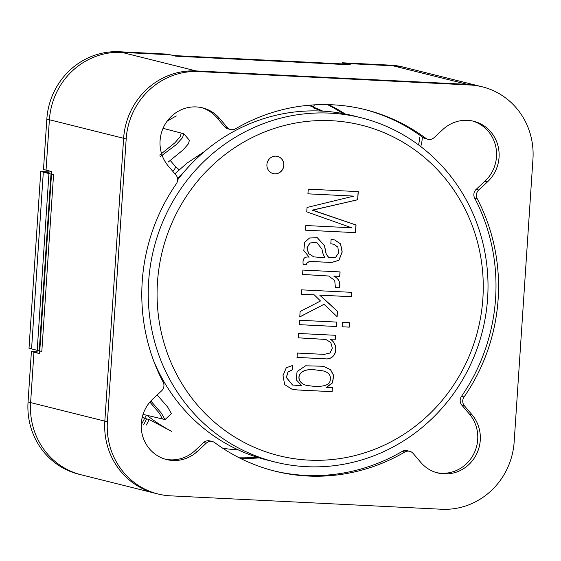 <?xml version="1.0" encoding="UTF-8"?>
<svg xmlns="http://www.w3.org/2000/svg" width="561" height="561" viewBox="0 0 561 561"><rect width="100%" height="100%" fill="white"/><g stroke="black" fill="none" stroke-linecap="round" stroke-linejoin="round"><path stroke-width="0.84" d="M165.32 459.207A35.49 33.884 104 0 0 194.94 450.672L197.5 451.31A35.49 33.884 104 0 1 166.589 459.557A35.49 33.884 104 0 1 142.108 433.948A35.49 33.884 104 0 1 152.887 398.941L161.61 390.828A7.097 6.774 104 0 0 163.132 382.097A186.308 177.879 -76 0 1 176.301 183.84A7.097 6.774 104 0 0 175.951 175.018L168.349 166.098A35.49 33.884 -76 0 1 165.102 124.283A35.49 33.884 -76 0 1 202.577 107.852A35.49 33.884 -76 0 1 219.61 118.469L227.205 127.389A7.097 6.774 104 0 0 235.557 128.785A186.308 177.879 -76 0 1 365.33 109.654A186.308 177.879 -76 0 1 425.638 138.181A7.097 6.774 104 0 0 434.116 137.62L442.846 129.514A35.49 33.884 104 0 1 473.757 121.267A35.49 33.884 104 0 1 498.238 146.877A35.49 33.884 104 0 1 487.467 181.883L478.736 189.997A7.097 6.774 104 0 0 477.215 198.727A186.308 177.879 -76 0 1 464.045 396.985A7.097 6.774 104 0 0 464.403 405.806L471.997 414.726A35.49 33.884 -76 0 1 475.244 456.542A35.49 33.884 -76 0 1 437.769 472.972A35.49 33.884 -76 0 1 420.743 462.355L413.141 453.435A7.097 6.774 104 0 0 404.79 452.04A186.308 177.879 -76 0 1 275.016 471.163A186.308 177.879 -76 0 1 214.709 442.636A7.097 6.774 104 0 0 206.231 443.197L203.671 442.559A7.097 6.774 104 0 1 209.849 440.911L212.409 441.549M514.164 441.893L532.95 159.051A70.974 67.762 104 0 0 482.355 86.836A70.974 67.762 104 0 0 469.852 84.984L198.678 71.57A70.974 67.762 104 0 0 126.183 138.932L107.396 421.774A70.974 67.762 104 0 0 157.992 493.982A70.974 67.762 104 0 0 170.495 495.84L441.675 509.248A70.974 67.762 104 0 0 514.164 441.893M197.5 451.31L206.231 443.197M482.355 86.836L405.568 67.657A70.974 67.762 104 0 0 393.065 65.805L344.763 63.414L350.394 64.824L175.824 56.184L170.193 54.782L121.884 52.39A70.974 67.762 104 0 0 49.396 119.745L46.051 170.13L51.682 171.533L39.586 353.612L33.955 352.21L30.61 402.588A70.974 67.762 104 0 0 81.205 474.802L157.992 493.982M259.245 457.881A186.308 177.879 -76 0 1 240.41 458.393M420.736 146.554A35.49 33.884 104 0 0 422.286 137.859M344.763 63.414L344.72 64.024M345.162 113.967A186.308 177.879 104 0 0 328.781 104.655M33.955 352.21L37.068 352.364M331.446 120.706A170.341 162.634 -76 0 1 455.448 382.237A170.341 162.634 -76 0 1 173.63 368.297A170.341 162.634 -76 0 1 331.446 120.706A170.341 162.634 -76 0 1 455.448 382.237A170.341 162.634 -76 0 1 173.63 368.297A170.341 162.634 -76 0 1 331.446 120.706M329.868 113.126A177.437 169.408 -76 0 1 361.13 117.754A177.437 169.408 -76 0 1 482.488 330.962A177.437 169.408 -76 0 1 275.121 462.047A177.437 169.408 -76 0 1 150.474 265.072A177.437 169.408 -76 0 1 329.868 113.126A177.437 169.408 -76 0 1 361.13 117.754A177.437 169.408 -76 0 1 482.488 330.962A177.437 169.408 -76 0 1 275.121 462.047A177.437 169.408 -76 0 1 150.474 265.072A177.437 169.408 -76 0 1 329.868 113.126M326.502 387.195L332.526 382.868L333.704 375.526L330.59 369.706L323.438 366.263L305.633 365.8L297.085 371.529L296.173 379.727L301.881 385.786L292.597 385.021L286.426 377.497L288.045 372.013L292.477 369.762L292.765 365.379L286.257 367.792L283.003 375.632L284.672 384.615L291.986 389.201L297.589 389.972L332.133 391.676L332.4 387.644L326.593 387.356L332.526 382.868L333.704 375.526L330.59 369.706L323.438 366.263L305.633 365.8L297.085 371.529L296.173 379.727L301.881 385.786L292.597 385.021L286.426 377.497L288.045 372.013L292.477 369.762L292.765 365.379L286.257 367.792L283.003 375.632L284.672 384.615L291.986 389.201L297.589 389.972L332.133 391.676L332.4 387.644L326.502 387.195L332.414 382.847L333.599 375.519L330.513 369.699L323.388 366.256L330.513 369.699L333.599 375.519L332.414 382.847L326.502 387.195M298.375 337.827L325.773 339.419L330.808 342.54L332.315 348.108L330.078 353.002L324.237 354.377L297.365 353.044L297.071 357.427L325.149 358.816C336.158 360.316 339.903 345.436 330.373 339.117L335.611 339.237L335.878 335.31L298.662 333.465L298.375 337.848L325.878 339.447L330.808 342.54L332.315 348.108L330.078 353.002L324.237 354.377L297.365 353.044L297.071 357.427L325.149 358.816C336.158 360.316 339.903 345.436 330.373 339.117L335.611 339.237L335.878 335.31L298.662 333.465L298.375 337.848L325.878 339.447L298.375 337.827M296.972 357.399L325.043 358.788C336.053 360.295 339.798 345.415 330.268 339.089L335.513 339.209L335.773 335.282L335.611 339.237L330.268 339.089C339.798 345.415 336.053 360.295 325.043 358.788L296.972 357.399M302.589 274.434L328.655 276.005L334.735 280.472L335.401 287.59L339.601 287.793C340.583 282.372 338.69 278.487 333.914 276.138L339.791 276.293L340.085 271.91L302.877 270.072L302.582 274.448L328.655 276.005L334.735 280.472L335.401 287.59L339.601 287.793C340.583 282.372 338.69 278.487 333.914 276.138L339.791 276.293L340.085 271.91L302.877 270.072L302.582 274.448L328.655 276.005L302.582 274.448M339.496 287.772L339.496 287.772C340.485 282.344 338.592 278.459 333.816 276.117L339.693 276.264L339.98 271.882L339.791 276.293L333.816 276.117C338.592 278.459 340.485 282.344 339.496 287.772L335.296 287.562L339.496 287.772M324.805 257.723L313.894 256.903L308.599 253.621L307.056 247.892L309.981 243.011L316.692 242.359L321.965 249.105L322.652 252.801L324.805 257.723L313.894 256.903L308.599 253.621L307.056 247.892L309.981 243.011L316.692 242.359L321.965 249.105L322.652 252.801L324.805 257.723M303.101 264.582L306.201 264.736L306.285 263.481L309.469 261.377L331.509 262.464L338.809 260.311L342.112 251.966L340.506 243.881L334.594 239.919L340.506 243.881L342.112 251.966L338.809 260.311L331.509 262.464L309.469 261.377L306.285 263.481L306.201 264.736L306.39 263.509L309.574 261.398L331.614 262.492L338.914 260.332L342.21 251.987L340.59 243.888L334.651 239.933L331.102 239.435L330.815 243.818L333.648 244.21L337.862 247.064L338.585 252.885L335.548 257.478L328.928 257.73L326.214 254.056L324.531 245.704L317.372 237.752L309.553 237.983L304.644 242.366L303.824 250.592L309.153 257.155C304.35 256.363 302.372 258.845 303.206 264.61L306.306 264.764L306.39 263.509L309.574 261.398L331.614 262.492L338.914 260.332L342.21 251.987L340.59 243.888L334.651 239.933L331.102 239.435L330.815 243.818L333.648 244.21L337.862 247.064L338.585 252.885L335.548 257.478L328.928 257.73L326.214 254.056L324.531 245.704L317.372 237.752L309.553 237.983L304.644 242.366L303.824 250.592L309.153 257.155C304.35 256.363 302.372 258.845 303.206 264.61L306.201 264.736L303.101 264.582M330.815 243.797L333.648 244.21L330.815 243.797M328.823 257.702L326.116 254.035L324.426 245.683L317.323 237.738L324.426 245.683L326.116 254.035L328.823 257.702M313.788 256.875L308.501 253.593L306.958 247.871L309.875 242.983L316.593 242.338L309.875 242.983L306.958 247.871L308.501 253.593L313.788 256.875M351.284 296.713L351.572 292.33L301.559 289.855L301.271 294.237L314.272 294.883L320.492 300.984L300.121 311.558L299.763 316.944L324.055 304.3L337.112 316.663L337.47 311.278L319.945 295.163L351.284 296.713L351.572 292.33L301.559 289.855L301.271 294.237L314.272 294.883L320.492 300.984L300.121 311.558L299.763 316.944L324.055 304.3L337.112 316.663L337.47 311.278L319.945 295.163L351.284 296.713L351.474 292.302L351.284 296.713M308.248 189.148L307.94 193.84L353.753 196.105L307.035 207.472L306.741 211.855L351.649 227.787L305.836 225.522L305.528 230.178L355.541 232.654L356.046 225.003L312.477 210.08L357.722 199.758L358.262 191.624L308.248 189.148L307.94 193.84L353.753 196.105L307.035 207.472L306.741 211.855L351.649 227.787L305.836 225.522L305.528 230.178L355.541 232.654L356.046 225.003L312.477 210.08L357.722 199.758L358.262 191.624L308.248 189.148M274.792 173.833A8.871 8.471 -76 0 1 273.228 173.601A8.871 8.471 -76 0 1 267.162 162.942A8.871 8.471 -76 0 1 277.534 156.386A8.871 8.471 -76 0 1 283.761 166.238A8.871 8.471 -76 0 1 274.792 173.833A8.871 8.471 -76 0 1 273.228 173.601A8.871 8.471 -76 0 1 267.162 162.942A8.871 8.471 -76 0 1 277.534 156.386A8.871 8.471 -76 0 1 283.761 166.238A8.871 8.471 -76 0 1 274.792 173.833M299.546 320.254L299.251 324.665L336.46 326.509L336.754 322.091L299.546 320.254L299.251 324.665L336.46 326.509L336.754 322.091L299.546 320.254M342.42 322.372L342.126 326.79L349.265 327.14L349.552 322.722L342.42 322.372L342.126 326.79L349.265 327.14L349.552 322.722L342.42 322.372M144.107 418.247A177.437 169.408 -76 0 1 142.305 416.97A177.437 169.408 -76 0 0 144.107 418.247L146.666 418.885L143.763 424.404M238.194 449.866A177.437 169.408 -76 0 1 222.752 448.246A177.437 169.408 -76 0 0 238.194 449.866M171.673 431.374A177.437 169.408 -76 0 1 147.017 415.378A177.437 169.408 -76 0 0 171.673 431.374M167.108 121.232A177.437 169.408 -76 0 1 176.329 115.952A177.437 169.408 -76 0 0 167.108 121.232M308.424 105.3A177.437 169.408 -76 0 1 322.806 111.134A177.437 169.408 -76 0 0 308.424 105.3M315.345 369.881L323.052 370.877C328.409 372.329 330.822 374.993 330.268 378.885C330.639 384.306 325.303 386.81 314.251 386.396L306.502 385.393C294.848 382.441 296.11 367.448 315.345 369.881L323.052 370.877C328.409 372.329 330.822 374.993 330.268 378.885C330.639 384.306 325.303 386.81 314.251 386.396L306.502 385.393C294.848 382.441 296.11 367.448 315.345 369.881L323.052 370.877L315.345 369.881M274.694 173.812A8.871 8.471 -76 0 1 273.179 173.587A8.871 8.471 -76 0 0 274.694 173.812A8.871 8.471 -76 0 0 283.656 166.238A8.871 8.471 -76 0 0 277.478 156.379A8.871 8.471 -76 0 1 283.656 166.238A8.871 8.471 -76 0 1 274.694 173.812M306.404 385.365C294.742 382.42 296.005 367.427 315.247 369.853C296.005 367.427 294.742 382.42 306.404 385.365L306.404 385.365M292.491 384.993L286.327 377.476L287.947 371.985L292.372 369.734L292.667 365.351L292.477 369.762L287.947 371.985L286.327 377.476L292.491 384.993M291.937 389.187L297.484 389.944L332.028 391.655L332.294 387.616L332.133 391.676L297.484 389.944L291.937 389.187M307.835 193.818L353.753 196.105L307.835 193.818M305.422 230.157L355.436 232.633L355.94 224.982L312.365 210.228L357.623 199.73L358.163 191.596L357.722 199.758L312.365 210.228L356.046 225.003L355.541 232.654L305.422 230.157M266.931 459.999A177.437 169.408 -76 0 1 153.553 360.548A177.437 169.408 -76 0 0 266.931 459.999L275.121 462.047L266.931 459.999M177.613 179.885A177.437 169.408 -76 0 1 321.677 111.078A177.437 169.408 -76 0 1 352.939 115.706L361.13 117.754L352.939 115.706A177.437 169.408 -76 0 0 321.677 111.078A177.437 169.408 -76 0 0 177.613 179.885M349.159 327.119L349.454 322.701L349.265 327.14L342.028 326.761L349.159 327.119M319.84 295.135L351.179 296.685L319.84 295.135M301.166 294.216L314.272 294.883L301.166 294.216M299.658 316.923L324.055 304.3L299.658 316.923M337.007 316.642L337.371 311.25L319.833 295.275L337.47 311.278L337.007 316.642M336.355 326.481L336.649 322.063L336.355 326.481L299.146 324.644L336.355 326.481M40.757 171.498L50.995 174.057L39.249 350.835L29.011 348.276L40.757 171.498L49.052 171.911M159.703 155.06L174.864 142.838L180.256 136.646L181.238 133.083L163.055 128.329L183.798 133.728L182.528 137.704L176.266 144.605L160.334 156.645M150.839 400.996L161.295 413.057L164.99 419.586L143.048 414.39L162.431 418.948L159.331 413.177L149.892 402.083M142.178 417.503L142.417 417.047M201.294 107.558A35.49 33.884 -76 0 1 217.051 117.831L224.645 126.751A7.097 6.774 104 0 0 228.054 128.869L230.613 129.507M467.292 84.346L390.505 65.16A70.974 67.762 104 0 1 403.008 67.018L479.795 86.198A70.974 67.762 104 0 0 467.292 84.346L196.119 70.931A70.974 67.762 104 0 0 123.623 138.286L104.837 421.136A70.974 67.762 104 0 0 155.432 493.343L78.645 474.164A70.974 67.762 104 0 1 28.05 401.949L31.395 351.572L37.026 352.974L49.123 170.895L43.492 169.485L46.836 119.107A70.974 67.762 104 0 1 119.325 51.752L167.634 54.137L173.265 55.546L347.834 64.178L342.203 62.776L342.126 63.898M364.047 109.346A186.308 177.879 -76 0 1 423.078 137.543A7.097 6.774 104 0 0 425.378 138.63L427.938 139.268M477.215 198.727L474.655 198.082A7.097 6.774 104 0 1 476.177 189.352L484.907 181.245A35.49 33.884 104 0 0 495.826 146.905A35.49 33.884 104 0 0 472.467 120.973M474.655 198.082A186.308 177.879 -76 0 1 461.486 396.347A7.097 6.774 104 0 0 461.843 405.168L469.438 414.088A35.49 33.884 -76 0 1 473.028 455.301A35.49 33.884 -76 0 1 436.493 472.621M409.733 451.31L407.174 450.672A7.097 6.774 104 0 0 402.23 451.402A186.308 177.879 -76 0 1 273.74 470.84M194.94 450.672L203.671 442.559M257.078 457.208A186.308 177.879 -76 0 1 239.203 457.79M390.505 65.16L342.203 62.776M418.478 144.857A35.49 33.884 104 0 0 419.726 137.221M342.932 113.539A186.308 177.879 104 0 0 327.428 104.619M31.395 351.572L37.103 351.852M43.316 172.143L53.554 174.695L41.809 351.474L31.57 348.914L43.316 172.143L49.017 172.423M183.805 133.721L189.408 140.299L188.461 143.777L183.195 149.836L168.216 162.066M157.178 394.951L167.676 407.062L171.421 413.604L164.997 419.593M146.666 418.885L149.226 419.523L171.589 431.353M141.716 423.892L146.288 415.196M322.147 111.099L312.94 107.754M224.645 126.751L227.205 127.389M217.051 117.831L219.61 118.469M402.23 451.402L404.79 452.04M198.678 71.57L121.884 52.39M469.852 84.984L393.065 65.805M126.183 138.932L49.396 119.745M107.396 421.774L30.61 402.588M423.078 137.543L425.638 138.181M461.486 396.347L464.045 396.985M478.736 189.997L476.177 189.352M484.907 181.245L487.467 181.883M469.438 414.088L471.997 414.726M461.843 405.168L464.403 405.806M175.362 166.449C175.852 167.241 174.997 168.861 172.802 171.322C174.997 168.861 175.852 167.241 175.362 166.449L179.155 169.759L175.362 166.449L170.432 160.663L175.362 166.449M311.46 105.047L310.864 106.183M196.119 70.931L119.325 51.752M123.623 138.286L46.836 119.107M104.837 421.136L28.05 401.949M149.226 419.523L146.323 425.042M314.462 104.858L313.283 107.095M177.5 178.314L184.253 171.652L177.5 178.314M161.666 379.229L162.907 379.846L161.666 379.229M174.906 173.798L186.953 163.167L204.513 151.498L186.953 163.167L174.906 173.798"/></g></svg>
